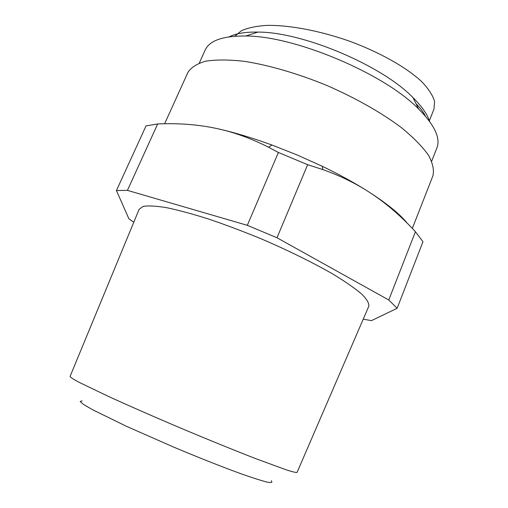 <?xml version="1.0" encoding="UTF-8"?>
<svg xmlns="http://www.w3.org/2000/svg" width="508" height="508" viewBox="0 0 508 508"><rect width="100%" height="100%" fill="white"/><g stroke="black" fill="none" stroke-linecap="round" stroke-linejoin="round"><path stroke-width="0.76" d="M433.984 109.099L434.556 101.276C432.746 95.314 428.517 88.824 421.869 81.801C406.66 67.52 380.016 52.419 349.777 41.269C319.341 30.55 288.608 24.892 266.389 25.4C256.013 26.13 247.663 27.915 241.338 30.766L234.886 36.208M425.367 116.116C423.532 112.236 420.408 108.083 415.995 103.651M157.683 123.946C179.616 122.999 200.139 124.708 219.253 129.07C235.394 132.728 251.809 138.773 268.497 147.206L278.397 152.476L247.313 225.317L127.432 190.373L157.683 123.946L146.018 125.927L116.44 190.544L128.88 218.77L133.775 222.25M219.253 129.07C235.458 132.798 253.048 138.125 272.021 145.053L297.358 155.048L322.186 166.243C338.95 174.32 353.962 182.537 367.22 190.887C384.181 201.6 400.253 215.208 415.436 231.712L388.766 299.987L277 237.763L307.638 164.694L322.955 169.634C339.255 175.444 354.012 182.524 367.22 190.887C386.397 203.092 399.802 213.925 407.429 223.387M363.22 319.17L371.462 320.637L397.129 308.299L422.967 241.751L415.436 231.712M278.397 152.476L307.638 164.694M388.766 299.987L397.129 308.299M247.313 225.317L277 237.763M116.44 190.544L127.432 190.373M82.086 400.844L80.143 401.517L83.585 404.489L92.627 409.753L126.321 426.244L173.939 447.218C199.371 457.899 223.507 467.424 242.106 474.161C253.352 478.098 261.836 480.778 267.564 482.2C271.596 482.892 272.815 482.403 271.221 480.739M70.04 376.498C70.39 377.323 73.444 379.279 79.197 382.372L108.985 396.672C129.35 405.968 154.857 417.151 181.813 428.574C208.794 439.934 234.601 450.425 255.461 458.546L286.48 469.925C292.71 471.9 296.24 472.726 297.078 472.402L368.77 306.318C369.291 303.473 367.068 299.51 362.096 294.424C355.479 288.734 346.164 282.2 334.162 274.828C314.433 263.347 289.103 250.806 261.849 239.109C243.567 231.578 225.927 224.917 208.928 219.132C192.786 214.027 178.708 210.21 166.681 207.696C156.127 205.962 148.266 205.537 143.097 206.413L139.122 209.309L70.04 376.498M164.624 123.749L187.928 72.409C191.084 67.386 197.053 63.633 205.835 61.163C216.224 59.557 229.095 59.62 244.437 61.341C268.903 65.157 297.751 73.533 326.765 85.42C355.517 97.936 381.635 112.782 401.434 127.66C413.366 137.458 422.377 146.641 428.473 155.207C432.816 163.227 434.289 170.117 432.892 175.889L412.331 228.403M199.301 63.036L205.137 50.133C209.442 40.513 222.999 35.801 245.809 35.998C294.957 35.916 384.435 73.717 418.636 109.004C434.689 125.222 440.76 138.22 436.861 148.018L431.679 161.201M229.216 36.805C235.922 33.445 245.491 31.871 257.924 32.087C302.616 31.89 381.978 65.418 412.998 97.593C421.818 106.356 427.361 114.313 429.628 121.469M433.978 109.118L429.273 120.974M272.021 145.053L268.497 147.206M322.186 166.243L322.955 169.634M257.924 32.087L245.809 35.998M412.998 97.593L418.636 109.004"/></g></svg>
